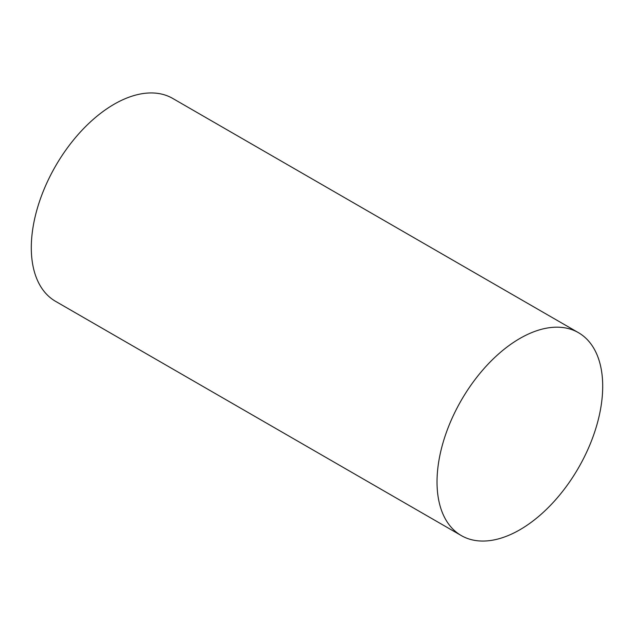 <?xml version="1.0" encoding="UTF-8"?>
<svg xmlns="http://www.w3.org/2000/svg" width="634" height="634" viewBox="0 0 634 634"><rect width="100%" height="100%" fill="white"/><g stroke="black" fill="none" stroke-linecap="round" stroke-linejoin="round"><path stroke-width="0.95" d="M519.864 338.469A117.147 67.632 120 0 0 443.332 441.7A117.147 67.632 120 0 0 461.29 535.571A117.147 67.632 120 0 0 519.864 529.77A117.147 67.632 120 0 0 596.396 426.539A117.147 67.632 120 0 0 578.438 332.668A117.147 67.632 120 0 0 519.864 338.469M578.438 332.668L172.71 98.428A117.147 67.632 120 0 0 114.136 104.23A117.147 67.632 120 0 0 37.604 207.461A117.147 67.632 120 0 0 55.562 301.332L461.29 535.571"/></g></svg>
